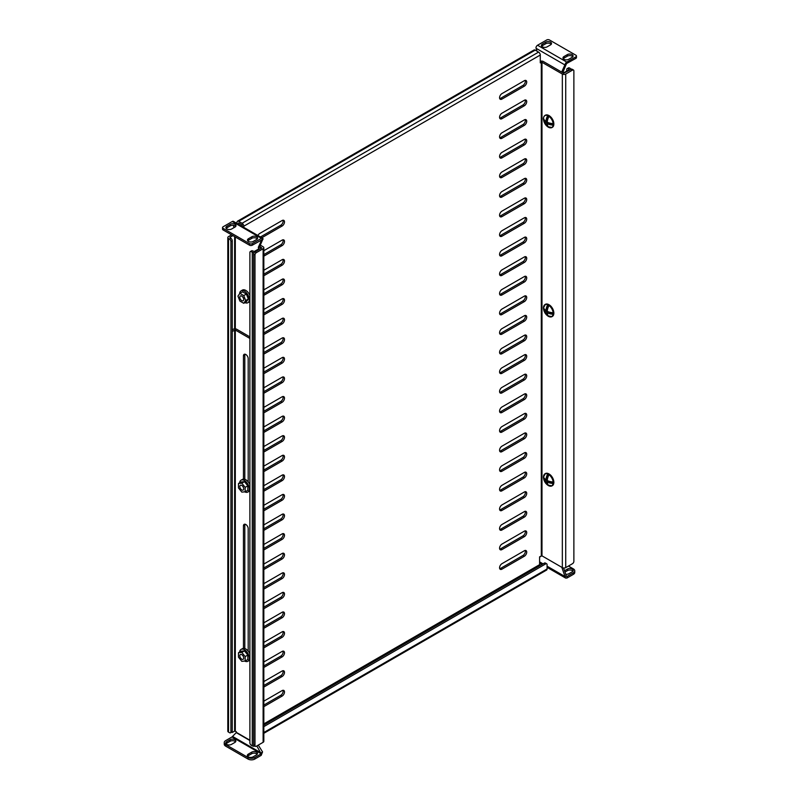 <?xml version="1.0" encoding="UTF-8"?>
<svg xmlns="http://www.w3.org/2000/svg" width="799" height="799" viewBox="0 0 799 799"><rect width="100%" height="100%" fill="white"/><g stroke="black" fill="none" stroke-linecap="round" stroke-linejoin="round"><path stroke-width="1.2" d="M263.83 725.063L544.359 563.105A1.918 1.109 -60 0 1 545.317 563.005L546.676 563.784A1.918 1.109 120 0 0 545.717 563.884L544.359 563.105M263.83 726.631L545.717 563.884M263.83 733.312L546.576 570.077A2.397 1.388 -120 0 0 547.075 568.978L547.075 564.663A1.918 1.109 120 0 0 546.676 563.784M243.785 227.365L243.785 226.217A2.397 1.388 -120 0 0 242.087 223.271L538.586 52.095A2.397 1.388 60 0 1 540.284 55.031L540.284 62.861L541.982 62.282L562.336 74.027A2.397 1.388 0 0 0 565.732 74.027L572.513 70.112A1.918 1.109 120 0 1 573.472 70.022A1.918 1.109 120 0 1 573.872 70.891L573.872 561.337A1.918 1.109 120 0 1 572.513 563.685L565.732 567.61A2.397 1.388 180 0 1 562.336 567.61L541.982 555.854L539.605 556.833L539.605 564.663L540.284 565.452M242.087 223.271L238.701 221.313A2.397 1.388 60 0 0 237.503 221.193A2.397 1.388 60 0 0 237.003 222.292L237.003 223.44M242.427 226.576L242.087 224.839L238.701 222.881L238.362 224.229M538.586 52.095L535.2 50.137A2.397 1.388 -120 0 0 534.002 50.017L237.503 221.193M540.284 61.333A2.397 1.388 180 0 1 543.34 61.493L563.694 73.248L571.155 69.333A1.918 1.109 -60 0 1 572.114 69.233L573.472 70.022M253.623 744.658L254.981 745.447A1.918 1.109 120 0 0 255.38 746.326L254.022 745.537A1.918 1.109 -60 0 1 253.623 744.658L253.623 254.222A1.918 1.109 -60 0 1 254.981 251.875L261.762 247.95L259.735 246.392L260.414 247.56A2.397 1.388 180 0 1 261.093 248.349M254.981 745.447L254.981 255.001L253.623 254.222M255.38 746.326A1.918 1.109 120 0 0 256.339 746.226L263.121 742.311A2.397 1.388 180 0 0 263.83 741.332L263.83 247.76A2.397 1.388 0 0 0 263.121 246.781L260.294 245.143M254.981 251.875L256.339 252.654L263.121 248.739A2.397 1.388 0 0 0 263.83 247.76M256.339 252.654A1.918 1.109 120 0 0 254.981 255.001M282.976 690.296A3.356 1.938 -60 0 1 280.769 695.31L263.83 705.088M282.976 651.125A3.356 1.938 -60 0 1 280.769 656.129L263.83 665.917M282.976 611.954A3.356 1.938 -60 0 1 280.769 616.958L263.83 626.736M282.976 572.773A3.356 1.938 -60 0 1 280.769 577.787L263.83 587.565M282.976 533.602A3.356 1.938 -60 0 1 280.769 538.616L263.83 548.394M282.976 494.431A3.356 1.938 -60 0 1 280.769 499.445L263.83 509.223M282.976 455.26A3.356 1.938 -60 0 1 280.769 460.274L263.83 470.052M282.976 416.089A3.356 1.938 -60 0 1 280.769 421.093L263.83 430.881M282.976 376.918A3.356 1.938 -60 0 1 280.769 381.922L263.83 391.7M282.976 337.737A3.356 1.938 -60 0 1 280.769 342.751L263.83 352.529M282.976 298.566A3.356 1.938 -60 0 1 280.769 303.58L263.83 313.358M282.976 259.395A3.356 1.938 -60 0 1 280.769 264.409L263.83 274.187M282.976 220.224A3.356 1.938 -60 0 1 280.769 225.238L260.434 236.973M499.735 118.212A3.356 1.938 120 0 0 500.593 117.902L522.985 104.979A3.356 1.938 120 0 0 525.203 99.965M499.735 98.627A3.356 1.938 120 0 0 500.593 98.317L522.985 85.393A3.356 1.938 120 0 0 525.203 80.379M499.735 137.798A3.356 1.938 120 0 0 500.593 137.488L522.985 124.564A3.356 1.938 120 0 0 525.203 119.55M499.735 157.383A3.356 1.938 120 0 0 500.593 157.073L522.985 144.15A3.356 1.938 120 0 0 525.203 139.136M499.735 176.969A3.356 1.938 120 0 0 500.593 176.659L522.985 163.735A3.356 1.938 120 0 0 525.203 158.721M499.735 196.554A3.356 1.938 120 0 0 500.593 196.244L522.985 183.321A3.356 1.938 120 0 0 525.203 178.307M499.735 216.149A3.356 1.938 120 0 0 500.593 215.83L522.985 202.906A3.356 1.938 120 0 0 525.203 197.892M499.735 235.735A3.356 1.938 120 0 0 500.593 235.425L522.985 222.492A3.356 1.938 120 0 0 525.203 217.488M499.735 255.32A3.356 1.938 120 0 0 500.593 255.011L522.985 242.077A3.356 1.938 120 0 0 525.203 237.073M499.735 274.906A3.356 1.938 120 0 0 500.593 274.596L522.985 261.663A3.356 1.938 120 0 0 525.203 256.659M499.735 294.491A3.356 1.938 120 0 0 500.593 294.182L522.985 281.258A3.356 1.938 120 0 0 525.203 276.244M499.735 314.077A3.356 1.938 120 0 0 500.593 313.767L522.985 300.843A3.356 1.938 120 0 0 525.203 295.83M499.735 333.662A3.356 1.938 120 0 0 500.593 333.353L522.985 320.429A3.356 1.938 120 0 0 525.203 315.415M499.735 353.248A3.356 1.938 120 0 0 500.593 352.938L522.985 340.014A3.356 1.938 120 0 0 525.203 335.001M499.735 372.833A3.356 1.938 120 0 0 500.593 372.524L522.985 359.6A3.356 1.938 120 0 0 525.203 354.586M499.735 392.419A3.356 1.938 120 0 0 500.593 392.109L522.985 379.185A3.356 1.938 120 0 0 525.203 374.172M499.735 412.004A3.356 1.938 120 0 0 500.593 411.695L522.985 398.771A3.356 1.938 120 0 0 525.203 393.757M499.735 431.59A3.356 1.938 120 0 0 500.593 431.28L522.985 418.356A3.356 1.938 120 0 0 525.203 413.343M499.735 451.185A3.356 1.938 120 0 0 500.593 450.866L522.985 437.942A3.356 1.938 120 0 0 525.203 432.928M499.735 470.771A3.356 1.938 120 0 0 500.593 470.461L522.985 457.527A3.356 1.938 120 0 0 525.203 452.524M499.735 490.356A3.356 1.938 120 0 0 500.593 490.047L522.985 477.113A3.356 1.938 120 0 0 525.203 472.109M499.735 509.942A3.356 1.938 120 0 0 500.593 509.632L522.985 496.698A3.356 1.938 120 0 0 525.203 491.695M499.735 529.527A3.356 1.938 120 0 0 500.593 529.218L522.985 516.294A3.356 1.938 120 0 0 525.203 511.28M499.735 549.113A3.356 1.938 120 0 0 500.593 548.803L522.985 535.879A3.356 1.938 120 0 0 525.203 530.866M499.735 568.698A3.356 1.938 120 0 0 500.593 568.389L522.985 555.465A3.356 1.938 120 0 0 525.203 550.451M282.976 239.81A3.356 1.938 -60 0 1 280.769 244.824L263.83 254.601M282.976 278.981A3.356 1.938 -60 0 1 280.769 283.995L263.83 293.772M282.976 318.152A3.356 1.938 -60 0 1 280.769 323.166L263.83 332.943M282.976 357.323A3.356 1.938 -60 0 1 280.769 362.337L263.83 372.114M282.976 396.504A3.356 1.938 -60 0 1 280.769 401.507L263.83 411.295M282.976 435.675A3.356 1.938 -60 0 1 280.769 440.688L263.83 450.466M282.976 474.846A3.356 1.938 -60 0 1 280.769 479.859L263.83 489.637M282.976 514.017A3.356 1.938 -60 0 1 280.769 519.03L263.83 528.808M282.976 553.188A3.356 1.938 -60 0 1 280.769 558.201L263.83 567.979M282.976 592.359A3.356 1.938 -60 0 1 280.769 597.372L263.83 607.15M282.976 631.54A3.356 1.938 -60 0 1 280.769 636.543L263.83 646.331M282.976 670.711A3.356 1.938 -60 0 1 280.769 675.724L263.83 685.502M263.83 701.172L282.117 690.606A3.356 1.938 -60 0 1 283.805 690.436A3.356 1.938 -60 0 1 284.314 693.133A3.356 1.938 -60 0 1 282.117 696.089L263.83 706.656M263.83 661.991L282.117 651.435A3.356 1.938 -60 0 1 283.805 651.265A3.356 1.938 -60 0 1 284.314 653.962A3.356 1.938 -60 0 1 282.117 656.918L263.83 667.475M263.83 622.821L282.117 612.264A3.356 1.938 -60 0 1 283.805 612.094A3.356 1.938 -60 0 1 284.314 614.781A3.356 1.938 -60 0 1 282.117 617.747L263.83 628.304M263.83 583.65L282.117 573.083A3.356 1.938 -60 0 1 283.805 572.923A3.356 1.938 -60 0 1 284.314 575.61A3.356 1.938 -60 0 1 282.117 578.576L263.83 589.133M263.83 544.479L282.117 533.912A3.356 1.938 -60 0 1 283.805 533.752A3.356 1.938 -60 0 1 284.314 536.439A3.356 1.938 -60 0 1 282.117 539.395L263.83 549.962M263.83 505.308L282.117 494.741A3.356 1.938 -60 0 1 283.805 494.571A3.356 1.938 -60 0 1 284.314 497.268A3.356 1.938 -60 0 1 282.117 500.224L263.83 510.791M263.83 466.137L282.117 455.57A3.356 1.938 -60 0 1 283.805 455.4A3.356 1.938 -60 0 1 284.314 458.097A3.356 1.938 -60 0 1 282.117 461.053L263.83 471.62M263.83 426.956L282.117 416.399A3.356 1.938 -60 0 1 283.805 416.229A3.356 1.938 -60 0 1 284.314 418.926A3.356 1.938 -60 0 1 282.117 421.882L263.83 432.439M263.83 387.785L282.117 377.228A3.356 1.938 -60 0 1 283.805 377.058A3.356 1.938 -60 0 1 284.314 379.745A3.356 1.938 -60 0 1 282.117 382.711L263.83 393.268M263.83 348.614L282.117 338.047A3.356 1.938 -60 0 1 283.805 337.887A3.356 1.938 -60 0 1 284.314 340.574A3.356 1.938 -60 0 1 282.117 343.54L263.83 354.097M263.83 309.443L282.117 298.876A3.356 1.938 -60 0 1 283.805 298.716A3.356 1.938 -60 0 1 284.314 301.403A3.356 1.938 -60 0 1 282.117 304.359L263.83 314.926M263.83 270.272L282.117 259.705A3.356 1.938 -60 0 1 283.805 259.535A3.356 1.938 -60 0 1 284.314 262.232A3.356 1.938 -60 0 1 282.117 265.188L263.83 275.755M257.907 235.505A3.356 1.938 -60 0 1 259.735 233.458L282.117 220.534A3.356 1.938 -60 0 1 283.805 220.364A3.356 1.938 -60 0 1 284.314 223.061A3.356 1.938 -60 0 1 282.117 226.017L261.792 237.752M501.952 113.198A3.356 1.938 120 0 0 499.755 116.165A3.356 1.938 120 0 0 500.274 118.851A3.356 1.938 120 0 0 501.952 118.691L524.344 105.758A3.356 1.938 120 0 0 526.531 102.801A3.356 1.938 120 0 0 526.022 100.105A3.356 1.938 120 0 0 524.344 100.275L501.952 113.198M501.952 93.613A3.356 1.938 120 0 0 499.755 96.579A3.356 1.938 120 0 0 500.274 99.266A3.356 1.938 120 0 0 501.952 99.096L524.344 86.172A3.356 1.938 120 0 0 526.531 83.216A3.356 1.938 120 0 0 526.022 80.519A3.356 1.938 120 0 0 524.344 80.689L501.952 93.613M501.952 132.784A3.356 1.938 120 0 0 499.755 135.75A3.356 1.938 120 0 0 500.274 138.437A3.356 1.938 120 0 0 501.952 138.277L524.344 125.343A3.356 1.938 120 0 0 526.531 122.387A3.356 1.938 120 0 0 526.022 119.7A3.356 1.938 120 0 0 524.344 119.86L501.952 132.784M501.952 152.379A3.356 1.938 120 0 0 499.755 155.336A3.356 1.938 120 0 0 500.274 158.022A3.356 1.938 120 0 0 501.952 157.862L524.344 144.929A3.356 1.938 120 0 0 526.531 141.972A3.356 1.938 120 0 0 526.022 139.286A3.356 1.938 120 0 0 524.344 139.445L501.952 152.379M501.952 171.965A3.356 1.938 120 0 0 499.755 174.921A3.356 1.938 120 0 0 500.274 177.608A3.356 1.938 120 0 0 501.952 177.448L524.344 164.514A3.356 1.938 120 0 0 526.531 161.558A3.356 1.938 120 0 0 526.022 158.871A3.356 1.938 120 0 0 524.344 159.031L501.952 171.965M501.952 191.55A3.356 1.938 120 0 0 499.755 194.507A3.356 1.938 120 0 0 500.274 197.193A3.356 1.938 120 0 0 501.952 197.033L524.344 184.11A3.356 1.938 120 0 0 526.531 181.143A3.356 1.938 120 0 0 526.022 178.457A3.356 1.938 120 0 0 524.344 178.616L501.952 191.55M501.952 211.136A3.356 1.938 120 0 0 499.755 214.092A3.356 1.938 120 0 0 500.274 216.789A3.356 1.938 120 0 0 501.952 216.619L524.344 203.695A3.356 1.938 120 0 0 526.531 200.729A3.356 1.938 120 0 0 526.022 198.042A3.356 1.938 120 0 0 524.344 198.212L501.952 211.136M501.952 230.721A3.356 1.938 120 0 0 499.755 233.678A3.356 1.938 120 0 0 500.274 236.374A3.356 1.938 120 0 0 501.952 236.204L524.344 223.281A3.356 1.938 120 0 0 526.531 220.314A3.356 1.938 120 0 0 526.022 217.628A3.356 1.938 120 0 0 524.344 217.797L501.952 230.721M501.952 250.307A3.356 1.938 120 0 0 499.755 253.263A3.356 1.938 120 0 0 500.274 255.96A3.356 1.938 120 0 0 501.952 255.79L524.344 242.866A3.356 1.938 120 0 0 526.531 239.9A3.356 1.938 120 0 0 526.022 237.213A3.356 1.938 120 0 0 524.344 237.383L501.952 250.307M501.952 269.892A3.356 1.938 120 0 0 499.755 272.849A3.356 1.938 120 0 0 500.274 275.545A3.356 1.938 120 0 0 501.952 275.375L524.344 262.452A3.356 1.938 120 0 0 526.531 259.495A3.356 1.938 120 0 0 526.022 256.799A3.356 1.938 120 0 0 524.344 256.968L501.952 269.892M501.952 289.478A3.356 1.938 120 0 0 499.755 292.434A3.356 1.938 120 0 0 500.274 295.131A3.356 1.938 120 0 0 501.952 294.961L524.344 282.037A3.356 1.938 120 0 0 526.531 279.081A3.356 1.938 120 0 0 526.022 276.384A3.356 1.938 120 0 0 524.344 276.554L501.952 289.478M501.952 309.063A3.356 1.938 120 0 0 499.755 312.029A3.356 1.938 120 0 0 500.274 314.716A3.356 1.938 120 0 0 501.952 314.546L524.344 301.623A3.356 1.938 120 0 0 526.531 298.666A3.356 1.938 120 0 0 526.022 295.97A3.356 1.938 120 0 0 524.344 296.139L501.952 309.063M501.952 328.649A3.356 1.938 120 0 0 499.755 331.615A3.356 1.938 120 0 0 500.274 334.302A3.356 1.938 120 0 0 501.952 334.132L524.344 321.208A3.356 1.938 120 0 0 526.531 318.252A3.356 1.938 120 0 0 526.022 315.555A3.356 1.938 120 0 0 524.344 315.725L501.952 328.649M501.952 348.234A3.356 1.938 120 0 0 499.755 351.2A3.356 1.938 120 0 0 500.274 353.887A3.356 1.938 120 0 0 501.952 353.727L524.344 340.793A3.356 1.938 120 0 0 526.531 337.837A3.356 1.938 120 0 0 526.022 335.141A3.356 1.938 120 0 0 524.344 335.31L501.952 348.234M501.952 367.82A3.356 1.938 120 0 0 499.755 370.786A3.356 1.938 120 0 0 500.274 373.473A3.356 1.938 120 0 0 501.952 373.313L524.344 360.379A3.356 1.938 120 0 0 526.531 357.423A3.356 1.938 120 0 0 526.022 354.736A3.356 1.938 120 0 0 524.344 354.896L501.952 367.82M501.952 387.415A3.356 1.938 120 0 0 499.755 390.371A3.356 1.938 120 0 0 500.274 393.058A3.356 1.938 120 0 0 501.952 392.898L524.344 379.964A3.356 1.938 120 0 0 526.531 377.008A3.356 1.938 120 0 0 526.022 374.322A3.356 1.938 120 0 0 524.344 374.481L501.952 387.415M501.952 407.001A3.356 1.938 120 0 0 499.755 409.957A3.356 1.938 120 0 0 500.274 412.644A3.356 1.938 120 0 0 501.952 412.484L524.344 399.55A3.356 1.938 120 0 0 526.531 396.594A3.356 1.938 120 0 0 526.022 393.907A3.356 1.938 120 0 0 524.344 394.067L501.952 407.001M501.952 426.586A3.356 1.938 120 0 0 499.755 429.542A3.356 1.938 120 0 0 500.274 432.229A3.356 1.938 120 0 0 501.952 432.069L524.344 419.145A3.356 1.938 120 0 0 526.531 416.179A3.356 1.938 120 0 0 526.022 413.492A3.356 1.938 120 0 0 524.344 413.652L501.952 426.586M501.952 446.172A3.356 1.938 120 0 0 499.755 449.128A3.356 1.938 120 0 0 500.274 451.825A3.356 1.938 120 0 0 501.952 451.655L524.344 438.731A3.356 1.938 120 0 0 526.531 435.765A3.356 1.938 120 0 0 526.022 433.078A3.356 1.938 120 0 0 524.344 433.248L501.952 446.172M501.952 465.757A3.356 1.938 120 0 0 499.755 468.713A3.356 1.938 120 0 0 500.274 471.41A3.356 1.938 120 0 0 501.952 471.24L524.344 458.316A3.356 1.938 120 0 0 526.531 455.35A3.356 1.938 120 0 0 526.022 452.663A3.356 1.938 120 0 0 524.344 452.833L501.952 465.757M501.952 485.343A3.356 1.938 120 0 0 499.755 488.299A3.356 1.938 120 0 0 500.274 490.995A3.356 1.938 120 0 0 501.952 490.826L524.344 477.902A3.356 1.938 120 0 0 526.531 474.936A3.356 1.938 120 0 0 526.022 472.249A3.356 1.938 120 0 0 524.344 472.419L501.952 485.343M501.952 504.928A3.356 1.938 120 0 0 499.755 507.884A3.356 1.938 120 0 0 500.274 510.581A3.356 1.938 120 0 0 501.952 510.411L524.344 497.487A3.356 1.938 120 0 0 526.531 494.531A3.356 1.938 120 0 0 526.022 491.834A3.356 1.938 120 0 0 524.344 492.004L501.952 504.928M501.952 524.514A3.356 1.938 120 0 0 499.755 527.47A3.356 1.938 120 0 0 500.274 530.166A3.356 1.938 120 0 0 501.952 529.997L524.344 517.073A3.356 1.938 120 0 0 526.531 514.117A3.356 1.938 120 0 0 526.022 511.42A3.356 1.938 120 0 0 524.344 511.59L501.952 524.514M501.952 544.099A3.356 1.938 120 0 0 499.755 547.065A3.356 1.938 120 0 0 500.274 549.752A3.356 1.938 120 0 0 501.952 549.582L524.344 536.658A3.356 1.938 120 0 0 526.531 533.702A3.356 1.938 120 0 0 526.022 531.005A3.356 1.938 120 0 0 524.344 531.175L501.952 544.099M501.952 563.685A3.356 1.938 120 0 0 499.755 566.651A3.356 1.938 120 0 0 500.274 569.337A3.356 1.938 120 0 0 501.952 569.168L524.344 556.244A3.356 1.938 120 0 0 526.531 553.288A3.356 1.938 120 0 0 526.022 550.591A3.356 1.938 120 0 0 524.344 550.761L501.952 563.685M263.83 250.686L282.117 240.119A3.356 1.938 -60 0 1 283.805 239.95A3.356 1.938 -60 0 1 284.314 242.646A3.356 1.938 -60 0 1 282.117 245.603L263.83 256.169M263.83 289.857L282.117 279.29A3.356 1.938 -60 0 1 283.805 279.131A3.356 1.938 -60 0 1 284.314 281.817A3.356 1.938 -60 0 1 282.117 284.774L263.83 295.34M263.83 329.028L282.117 318.461A3.356 1.938 -60 0 1 283.805 318.302A3.356 1.938 -60 0 1 284.314 320.988A3.356 1.938 -60 0 1 282.117 323.945L263.83 334.511M263.83 368.199L282.117 357.642A3.356 1.938 -60 0 1 283.805 357.473A3.356 1.938 -60 0 1 284.314 360.159A3.356 1.938 -60 0 1 282.117 363.126L263.83 373.682M263.83 407.37L282.117 396.813A3.356 1.938 -60 0 1 283.805 396.644A3.356 1.938 -60 0 1 284.314 399.33A3.356 1.938 -60 0 1 282.117 402.297L263.83 412.853M263.83 446.541L282.117 435.984A3.356 1.938 -60 0 1 283.805 435.815A3.356 1.938 -60 0 1 284.314 438.511A3.356 1.938 -60 0 1 282.117 441.467L263.83 452.034M263.83 485.722L282.117 475.155A3.356 1.938 -60 0 1 283.805 474.986A3.356 1.938 -60 0 1 284.314 477.682A3.356 1.938 -60 0 1 282.117 480.638L263.83 491.205M263.83 524.893L282.117 514.326A3.356 1.938 -60 0 1 283.805 514.166A3.356 1.938 -60 0 1 284.314 516.853A3.356 1.938 -60 0 1 282.117 519.809L263.83 530.376M263.83 564.064L282.117 553.497A3.356 1.938 -60 0 1 283.805 553.337A3.356 1.938 -60 0 1 284.314 556.024A3.356 1.938 -60 0 1 282.117 558.98L263.83 569.547M263.83 603.235L282.117 592.678A3.356 1.938 -60 0 1 283.805 592.508A3.356 1.938 -60 0 1 284.314 595.195A3.356 1.938 -60 0 1 282.117 598.161L263.83 608.718M263.83 642.406L282.117 631.849A3.356 1.938 -60 0 1 283.805 631.679A3.356 1.938 -60 0 1 284.314 634.376A3.356 1.938 -60 0 1 282.117 637.332L263.83 647.889M263.83 681.577L282.117 671.02A3.356 1.938 -60 0 1 283.805 670.85A3.356 1.938 -60 0 1 284.314 673.547A3.356 1.938 -60 0 1 282.117 676.503L263.83 687.07M542.391 46.841A3.356 1.938 0 0 0 547.135 46.841L550.531 44.884A3.356 1.938 0 0 0 551.52 43.516A3.356 1.938 0 0 0 549.442 41.728A3.356 1.938 0 0 0 545.777 42.147L542.391 44.105A3.356 1.938 0 0 0 541.402 45.473A3.356 1.938 0 0 0 542.391 46.841M563.964 59.306A3.356 1.938 0 0 0 568.718 59.306L572.104 57.338A3.356 1.938 0 0 0 573.093 55.97A3.356 1.938 0 0 0 571.015 54.182A3.356 1.938 0 0 0 567.36 54.602L563.964 56.559A3.356 1.938 0 0 0 562.985 57.928A3.356 1.938 0 0 0 563.964 59.306M572.803 56.759A3.356 1.938 0 0 0 567.36 56.17L563.964 58.127A3.356 1.938 0 0 0 563.265 58.717M551.23 44.295A3.356 1.938 0 0 0 545.777 43.715L542.391 45.673A3.356 1.938 0 0 0 541.692 46.252M537.567 45.233L546.736 39.95A1.918 1.109 0 0 1 549.442 39.95L575.909 55.231A1.918 1.109 0 0 1 576.469 56.01A1.918 1.109 0 0 1 575.909 56.799L566.751 62.082L537.567 45.233A2.397 1.388 120 0 0 535.969 47.481L536.868 51.096M576.469 56.01L576.469 57.578A1.918 1.109 180 0 1 575.909 58.357L565.143 64.329A2.397 1.388 -60 0 1 566.751 62.082M566.751 71.091L566.751 69.523A1.918 1.109 -120 0 1 567.14 68.644A1.918 1.109 -120 0 1 568.099 68.744L569.118 69.333M572.513 70.112L571.155 69.333A2.397 1.388 180 0 0 570.476 68.544L569.457 67.955L568.099 68.744M567.14 68.644L568.498 67.865A1.918 1.109 60 0 1 569.457 67.955M566.261 64.16L563.015 72.07L564.374 72.459L569.118 69.723M563.015 71.291L561.657 72.07L565.143 64.329M536.019 48.26L564.913 64.939L566.351 64.13M563.015 72.07L562.336 72.459M573.362 574.361L573.362 572.793A4.794 2.767 0 0 0 574.761 570.836L574.761 572.404A4.794 2.767 180 0 1 573.362 574.361L566.98 578.037L565.632 578.077L547.075 567.36M572.973 571.185A3.356 1.938 0 0 0 567.52 570.596L564.973 572.074M573.362 572.793L566.98 576.479L566.98 578.037M574.761 570.836A4.794 2.767 0 0 0 573.362 568.878L568.449 566.042M565.712 574.241A3.356 1.938 0 0 0 568.878 573.732L572.274 571.774A3.356 1.938 0 0 0 573.253 570.406A3.356 1.938 0 0 0 571.185 568.608A3.356 1.938 0 0 0 567.52 569.028L564.523 570.766M563.565 567.989L566.331 576.029L564.993 576.528L561.827 567.31M541.093 555.974L539.605 557.283M547.075 566.181L564.993 576.528L565.632 578.077M566.98 576.479L566.351 576.109M256.609 236.754A3.356 1.938 0 0 0 251.865 236.754L248.469 238.711A3.356 1.938 0 0 0 247.48 240.08A3.356 1.938 0 0 0 249.558 241.867A3.356 1.938 0 0 0 253.223 241.448L256.609 239.49A3.356 1.938 0 0 0 257.598 238.122A3.356 1.938 0 0 0 256.609 236.754M257.308 238.901A3.356 1.938 0 0 0 256.609 238.322A3.356 1.938 0 0 0 251.865 238.322L248.469 240.279A3.356 1.938 0 0 0 247.77 240.869M235.036 224.289A3.356 1.938 0 0 0 230.282 224.289L226.896 226.257A3.356 1.938 0 0 0 225.907 227.625A3.356 1.938 0 0 0 227.985 229.413A3.356 1.938 0 0 0 231.64 228.993L235.036 227.036A3.356 1.938 0 0 0 236.015 225.668A3.356 1.938 0 0 0 235.036 224.289M235.735 226.447A3.356 1.938 0 0 0 235.036 225.857A3.356 1.938 0 0 0 230.282 225.857L226.896 227.815A3.356 1.938 0 0 0 226.197 228.404M249.558 245.213L249.558 243.645A1.918 1.109 0 0 0 252.264 243.645L252.264 245.213A1.918 1.109 180 0 1 249.558 245.213L223.091 229.932A1.918 1.109 180 0 1 222.531 229.153L222.531 227.585A1.918 1.109 0 0 0 223.091 228.364L223.091 229.932M249.558 243.645L223.091 228.364M252.264 243.645L261.433 238.352A2.397 1.388 -60 0 1 262.631 238.242A2.397 1.388 -60 0 1 263.031 238.751L259.735 246.392L258.377 247.171L258.377 247.95L259.735 247.171M252.264 245.213L261.942 239.82M222.531 227.585A1.918 1.109 0 0 1 223.091 226.796L232.249 221.513L261.433 238.352M228.524 732.124L228.524 238.551A2.397 1.388 180 0 1 227.815 237.573L227.815 731.145A2.397 1.388 0 0 0 228.524 732.124L229.543 732.713A1.918 1.109 -120 0 0 230.502 732.813A1.918 1.109 -120 0 0 230.901 731.934L230.901 241.488A1.918 1.109 -120 0 0 229.543 239.141L230.901 238.362A1.918 1.109 60 0 1 232.249 240.709L230.901 241.488M230.901 731.934L232.249 731.145L232.249 240.709M228.524 238.551L229.543 239.141M232.928 235.615L229.882 237.373L230.901 238.362M231.66 732.144L232.249 732.483L232.249 731.145A1.918 1.109 60 0 1 231.86 732.024L230.502 732.813M231.57 234.836L228.524 236.594A2.397 1.388 180 0 0 227.815 237.573M252.264 745.837L251.256 745.247A1.918 1.109 -120 0 1 249.897 742.9L249.897 252.454A1.918 1.109 -120 0 1 250.287 251.585A1.918 1.109 -120 0 1 251.256 251.675L252.264 252.264L252.264 745.837A2.397 1.388 0 0 0 255.001 746.106M250.287 251.585L251.645 250.796A1.918 1.109 60 0 1 252.604 250.896L254.302 251.475L259.056 248.739L258.377 247.95M234.007 227.625L233.328 225.328M263.031 238.751L261.623 240.04L258.377 247.171M261.433 239.92L262.981 239.251M254.162 252.664A2.397 1.388 180 0 1 252.264 252.264M262.631 238.242L233.448 221.393A2.397 1.388 120 0 0 232.249 221.513M235.565 741.852A3.356 1.938 0 0 0 234.866 741.262A3.356 1.938 0 0 0 230.122 741.262L226.726 743.22A3.356 1.938 0 0 0 226.027 743.809M234.866 742.441A3.356 1.938 0 0 0 235.855 741.072A3.356 1.938 0 0 0 234.866 739.694A3.356 1.938 0 0 0 230.122 739.694L226.726 741.662A3.356 1.938 0 0 0 225.747 743.03A3.356 1.938 0 0 0 227.815 744.818A3.356 1.938 0 0 0 231.48 744.398L234.866 742.441M257.138 754.306A3.356 1.938 0 0 0 256.449 753.727A3.356 1.938 0 0 0 251.695 753.727L248.299 755.684A3.356 1.938 0 0 0 247.61 756.273M256.449 754.895A3.356 1.938 0 0 0 257.428 753.527A3.356 1.938 0 0 0 256.449 752.159A3.356 1.938 0 0 0 251.695 752.159L248.299 754.116A3.356 1.938 0 0 0 247.32 755.484A3.356 1.938 0 0 0 249.388 757.272A3.356 1.938 0 0 0 253.053 756.853L256.449 754.895M224.239 742.601A4.794 2.767 -0 0 1 225.638 740.643L232.02 736.958L261.193 753.797L261.193 755.365L254.821 759.05A4.794 2.767 180 0 1 248.03 759.05L225.638 746.126A4.794 2.767 180 0 1 224.239 744.169L224.239 742.601A4.794 2.767 -0 0 0 225.638 744.558L225.638 746.126M248.03 759.05L248.03 757.482L225.638 744.558M248.03 757.482A4.794 2.767 -0 0 0 254.821 757.482L254.821 759.05M256.819 745.956L261.193 753.797L254.821 757.482M232.249 732.483L234.626 731.105L236.324 731.694L236.324 732.373A2.397 1.388 120 0 0 236.334 732.543L232.02 736.958M258.277 745.107L262.551 751.919L261.213 752.968L232.669 736.488M244.963 524.204A3.356 1.938 -120 0 0 244.804 525.103L244.804 648.518M244.963 354.197A3.356 1.938 -120 0 0 244.804 355.096L244.804 479.3M232.249 329.827L233.268 329.238A2.397 1.388 180 0 1 236.664 329.238L249.897 336.878M232.249 331.395L235.305 330.017L249.897 338.446M248.199 651.075L248.199 528.628A3.356 1.938 -120 0 0 246.731 525.243A3.356 1.938 -120 0 0 244.144 524.344A3.356 1.938 -120 0 0 243.445 525.882L243.445 648.329M248.199 481.847L248.199 358.621A3.356 1.938 -120 0 0 246.731 355.235A3.356 1.938 -120 0 0 244.144 354.337A3.356 1.938 -120 0 0 243.445 355.875L243.445 479.11M261.193 755.365L262.551 751.919M241.747 300.624A2.757 1.588 -120 0 0 243.705 299.495A2.757 1.588 -120 0 0 241.747 296.119A2.757 1.588 -120 0 0 239.8 297.248A2.757 1.588 -120 0 0 241.747 300.624L241.747 300.624M244.923 302.621A6.841 3.945 -120 0 0 247.88 302.721A6.841 3.945 -120 0 0 248.928 297.248A6.841 3.945 -120 0 0 244.464 291.216A6.841 3.945 -120 0 0 241.048 290.886A6.841 3.945 -120 0 0 239.64 293.712M249.897 295.36A6.841 3.945 -120 0 0 245.822 290.437A6.841 3.945 -120 0 0 242.407 290.097L241.048 290.886M247.88 302.721L249.238 301.942A6.841 3.945 -120 0 0 249.897 301.383M245.683 300.554L243.745 295.59L239.89 293.353L242.536 291.835L246.392 294.062L248.329 299.026L246.392 301.772L243.745 303.3L245.683 300.554L248.329 299.026M239.89 293.353L237.962 296.099L239.89 301.073L243.745 303.3M243.745 295.59L246.392 294.062M241.747 489.937A2.757 1.588 -120 0 0 243.705 488.818A2.757 1.588 -120 0 0 241.747 485.442A2.757 1.588 -120 0 0 239.8 486.561A2.757 1.588 -120 0 0 241.747 489.937L241.747 489.937M244.724 491.844A6.841 3.945 -120 0 0 247.88 492.044A6.841 3.945 -120 0 0 246.881 482.686A6.841 3.945 -120 0 0 241.048 480.199A6.841 3.945 -120 0 0 239.65 482.816M249.897 484.683A6.841 3.945 -120 0 0 248.239 481.897A6.841 3.945 -120 0 0 242.407 479.42L241.048 480.199M247.88 492.044L249.238 491.265A6.841 3.945 -120 0 0 249.897 490.706M245.163 487.35L241.817 483.195L238.482 483.495L241.128 481.967L244.464 481.667L247.81 485.822L247.81 490.276L245.163 491.804L245.163 487.35L247.81 485.822M238.482 483.495L238.482 487.949L241.817 492.104L245.163 491.804M241.817 483.195L244.464 481.667M241.747 659.165A2.757 1.588 -120 0 0 243.705 658.046A2.757 1.588 -120 0 0 241.747 654.661A2.757 1.588 -120 0 0 239.8 655.789A2.757 1.588 -120 0 0 241.747 659.165L241.747 659.165M244.724 661.073A6.841 3.945 -120 0 0 247.88 661.272A6.841 3.945 -120 0 0 246.881 651.914A6.841 3.945 -120 0 0 241.048 649.427A6.841 3.945 -120 0 0 239.65 652.044M249.897 653.902A6.841 3.945 -120 0 0 248.239 651.125A6.841 3.945 -120 0 0 242.407 648.648L241.048 649.427M247.88 661.272L249.238 660.483A6.841 3.945 -120 0 0 249.897 659.924M245.163 656.578L241.817 652.423L238.482 652.723L241.128 651.195L244.464 650.895L247.81 655.05L247.81 659.505L245.163 661.033L245.163 656.578L247.81 655.05M238.482 652.723L238.482 657.178L241.817 661.332L245.163 661.033M241.817 652.423L244.464 650.895M552.179 316.514A6.981 4.035 -120 0 0 552.389 316.414A6.981 4.035 -120 0 0 553.827 313.218A6.981 4.035 -120 0 0 548.893 304.659A6.981 4.035 -120 0 0 545.397 304.319L543.47 307.865A6.881 3.975 -120 0 0 543.54 308.893L543.47 307.865A6.881 3.975 -120 0 1 548.334 305.068A6.881 3.975 -120 0 1 553.198 313.498A6.881 3.975 -120 0 1 547.485 315.735L551.979 316.644A6.981 4.035 -120 0 0 553.427 313.448A6.981 4.035 -120 0 0 548.494 304.898A6.981 4.035 -120 0 0 544.998 304.549A6.981 4.035 -120 0 0 544.009 305.608M547.225 311.33A10.487 6.052 120 0 1 548.723 306.017A6.432 3.715 -120 0 0 547.425 305.268A10.487 6.052 120 0 0 545.927 310.581A10.487 6.052 -0 0 1 543.57 307.495A6.432 3.715 -120 0 0 543.53 308.214A6.432 3.715 -120 0 0 543.57 308.983A10.487 6.052 -0 0 0 545.927 312.069A10.487 6.052 120 0 0 547.425 315.665A6.432 3.715 -120 0 0 548.723 316.404A10.487 6.052 120 0 1 547.225 312.818A10.487 6.052 -0 0 0 552.568 314.187A6.432 3.715 -120 0 0 552.618 313.468A6.432 3.715 -120 0 0 552.568 312.689A10.487 6.052 -0 0 1 547.225 311.33L545.927 312.069M547.425 305.268L547.425 309.722L545.927 310.581M547.425 311.42L547.425 312.699M547.425 314.077L547.425 315.665M552.568 314.187L548.723 311.96L547.225 312.818M543.57 308.983L544.948 309.782M546.136 310.461L547.245 311.101M552.179 485.742A6.981 4.035 -120 0 0 552.389 485.632A6.981 4.035 -120 0 0 553.827 482.436A6.981 4.035 -120 0 0 548.893 473.887A6.981 4.035 -120 0 0 545.397 473.547L543.47 477.093A6.881 3.975 -120 0 0 543.54 478.122L543.47 477.093A6.881 3.975 -120 0 1 548.334 474.296A6.881 3.975 -120 0 1 553.198 482.726A6.881 3.975 -120 0 1 547.485 484.963L551.979 485.872A6.981 4.035 -120 0 0 553.427 482.676A6.981 4.035 -120 0 0 548.494 474.117A6.981 4.035 -120 0 0 544.998 473.777A6.981 4.035 -120 0 0 544.009 474.836M547.225 480.559A10.487 6.052 120 0 1 548.723 475.235A6.432 3.715 -120 0 0 547.425 474.496A10.487 6.052 120 0 0 545.927 479.809A10.487 6.052 -0 0 1 543.57 476.723A6.432 3.715 -120 0 0 543.53 477.442A6.432 3.715 -120 0 0 543.57 478.211A10.487 6.052 -0 0 0 545.927 481.298A10.487 6.052 120 0 0 547.425 484.883A6.432 3.715 -120 0 0 548.723 485.632A10.487 6.052 120 0 1 547.225 482.047A10.487 6.052 -0 0 0 552.568 483.405A6.432 3.715 -120 0 0 552.618 482.686A6.432 3.715 -120 0 0 552.568 481.917A10.487 6.052 -0 0 1 547.225 480.559L545.927 481.298M547.425 474.496L547.425 478.941L545.927 479.809M547.425 480.648L547.425 481.927M547.425 483.305L547.425 484.883M552.568 483.405L548.723 481.188L547.225 482.047M543.57 478.211L544.948 479.001M546.136 479.69L547.245 480.329M550.571 127.84A6.981 4.035 -120 0 0 551.979 127.52L547.485 126.612A6.881 3.975 -120 0 0 548.334 127.181A6.881 3.975 -120 0 0 553.198 124.374A6.881 3.975 -120 0 0 548.334 115.945A6.881 3.975 -120 0 0 543.54 119.77L543.54 119.77C543.03 118.372 543.52 116.924 544.998 115.426A6.981 4.035 -120 0 0 544.009 116.484M547.225 122.207A10.487 6.052 120 0 1 548.723 116.884A6.432 3.715 -120 0 0 548.074 116.464A6.432 3.715 -120 0 0 547.425 116.145A10.487 6.052 120 0 0 545.927 121.458A10.487 6.052 180 0 1 543.57 118.372A6.432 3.715 -120 0 0 543.57 119.86A10.487 6.052 180 0 0 545.927 122.946A10.487 6.052 120 0 0 547.425 126.532A6.432 3.715 -120 0 0 548.074 126.961A6.432 3.715 -120 0 0 548.723 127.281A10.487 6.052 120 0 1 547.225 123.695A10.487 6.052 180 0 0 552.568 125.053A6.432 3.715 -120 0 0 552.568 123.565A10.487 6.052 180 0 1 547.225 122.207L545.927 122.946M552.568 125.053L548.723 122.836L547.225 123.695M547.425 116.145L547.425 120.589L545.927 121.458M547.245 121.977L546.136 121.338M544.948 120.649L543.57 119.86M547.425 122.297L547.425 123.575M547.425 124.954L547.425 126.532M263.83 732.503L547.075 568.978M263.83 724.673L539.944 565.253M238.701 221.313L535.2 50.137M565.732 567.61L565.732 74.027M263.121 248.739L263.121 742.311M562.336 74.027L562.336 567.61M541.982 555.854L541.982 62.282M263.83 723.884L539.605 564.663M541.303 555.854L541.303 62.282M243.785 226.217L540.284 55.031M280.769 675.724L282.117 676.503M280.769 636.543L282.117 637.332M280.769 597.372L282.117 598.161M280.769 558.201L282.117 558.98M280.769 519.03L282.117 519.809M280.769 479.859L282.117 480.638M280.769 440.688L282.117 441.467M280.769 401.507L282.117 402.297M280.769 362.337L282.117 363.126M280.769 323.166L282.117 323.945M280.769 283.995L282.117 284.774M280.769 244.824L282.117 245.603M500.593 568.389L501.952 569.168M522.985 555.465L524.344 556.244M500.593 548.803L501.952 549.582M522.985 535.879L524.344 536.658M500.593 529.218L501.952 529.997M522.985 516.294L524.344 517.073M500.593 509.632L501.952 510.411M522.985 496.698L524.344 497.487M500.593 490.047L501.952 490.826M522.985 477.113L524.344 477.902M500.593 470.461L501.952 471.24M522.985 457.527L524.344 458.316M500.593 450.866L501.952 451.655M522.985 437.942L524.344 438.731M500.593 431.28L501.952 432.069M522.985 418.356L524.344 419.145M500.593 411.695L501.952 412.484M522.985 398.771L524.344 399.55M500.593 392.109L501.952 392.898M522.985 379.185L524.344 379.964M500.593 372.524L501.952 373.313M522.985 359.6L524.344 360.379M500.593 352.938L501.952 353.727M522.985 340.014L524.344 340.793M500.593 333.353L501.952 334.132M522.985 320.429L524.344 321.208M500.593 313.767L501.952 314.546M522.985 300.843L524.344 301.623M500.593 294.182L501.952 294.961M522.985 281.258L524.344 282.037M500.593 274.596L501.952 275.375M522.985 261.663L524.344 262.452M500.593 255.011L501.952 255.79M522.985 242.077L524.344 242.866M500.593 235.425L501.952 236.204M522.985 222.492L524.344 223.281M500.593 215.83L501.952 216.619M522.985 202.906L524.344 203.695M500.593 196.244L501.952 197.033M522.985 183.321L524.344 184.11M500.593 176.659L501.952 177.448M522.985 163.735L524.344 164.514M500.593 157.073L501.952 157.862M522.985 144.15L524.344 144.929M500.593 137.488L501.952 138.277M522.985 124.564L524.344 125.343M500.593 98.317L501.952 99.096M522.985 85.393L524.344 86.172M500.593 117.902L501.952 118.691M522.985 104.979L524.344 105.758M280.769 225.238L282.117 226.017M280.769 264.409L282.117 265.188M280.769 303.58L282.117 304.359M280.769 342.751L282.117 343.54M280.769 381.922L282.117 382.711M280.769 421.093L282.117 421.882M280.769 460.274L282.117 461.053M280.769 499.445L282.117 500.224M280.769 538.616L282.117 539.395M280.769 577.787L282.117 578.576M280.769 616.958L282.117 617.747M280.769 656.129L282.117 656.918M280.769 695.31L282.117 696.089M567.36 56.17L567.36 54.602M563.964 58.127L563.964 56.559M545.777 43.715L545.777 42.147M542.391 45.673L542.391 44.105M575.909 58.357L575.909 56.799M539.605 561.867L543.05 563.854M567.52 569.028L567.52 570.596M251.865 238.322L251.865 236.754M230.282 225.857L230.282 224.289M226.896 227.815L226.896 226.257M248.469 240.279L248.469 238.711M234.626 328.848L234.626 236.594M252.604 250.896L251.256 251.675M235.305 328.848L235.305 236.983M249.897 740.523L236.284 732.663M234.626 731.105L234.626 330.017M249.897 740.214L236.324 732.373M235.305 731.105L235.305 330.017M244.804 525.103L243.445 525.882M244.804 355.096L243.445 355.875M248.299 754.116L248.299 755.684M251.695 752.159L251.695 753.727M230.122 739.694L230.122 741.262M226.726 741.662L226.726 743.22M550.571 316.963A6.981 4.035 -120 0 0 551.979 316.644L553.917 313.088C552.678 306.776 549.842 303.85 545.397 304.319A6.981 4.035 -120 0 0 545.208 304.439M553.827 312.968A6.682 3.855 -120 0 0 549.003 304.729M550.571 486.192A6.981 4.035 -120 0 0 551.979 485.872L553.917 482.316C552.678 475.994 549.842 473.078 545.397 473.547A6.981 4.035 -120 0 0 545.208 473.667M553.827 482.197A6.682 3.855 -120 0 0 549.003 473.957M552.179 127.391A6.981 4.035 -120 0 0 552.389 127.291L551.979 127.52A6.981 4.035 -120 0 0 553.427 124.324A6.981 4.035 -120 0 0 548.494 115.765A6.981 4.035 -120 0 0 544.998 115.426L545.397 115.196A6.981 4.035 -120 0 0 545.208 115.316M552.389 127.291A6.981 4.035 -120 0 0 553.827 124.085A6.981 4.035 -120 0 0 548.893 115.535A6.981 4.035 -120 0 0 545.397 115.196L549.043 115.525C553.897 119.75 555.015 123.675 552.389 127.291M553.827 123.965A6.682 3.855 -120 0 0 549.103 115.665M542.022 564.444L539.605 563.055M543.54 308.893A10.527 10.527 0 0 0 547.485 315.735M543.54 478.122A10.527 10.527 0 0 0 547.485 484.963M543.54 119.77A10.527 10.527 0 0 0 547.485 126.612"/></g></svg>
